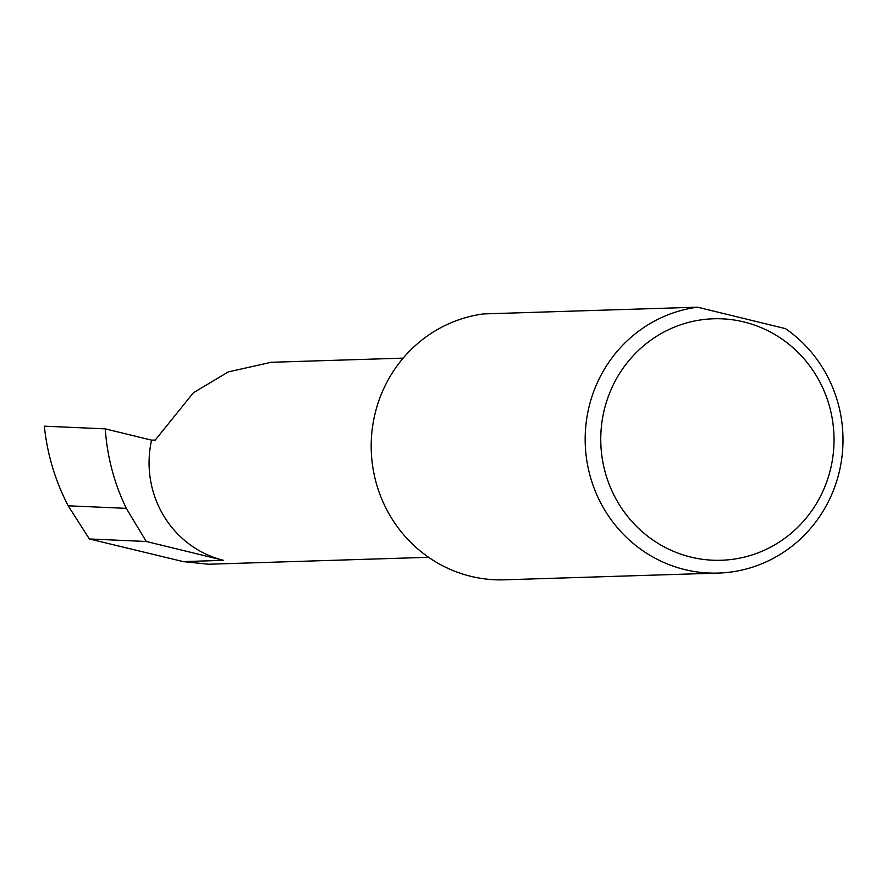 <?xml version="1.0" encoding="UTF-8"?>
<svg xmlns="http://www.w3.org/2000/svg" width="887" height="887" viewBox="0 0 887 887"><rect width="100%" height="100%" fill="white"/><g stroke="black" fill="none" stroke-linecap="round" stroke-linejoin="round"><path stroke-width="1.33" d="M151.588 440.163A99.932 96.483 88.2 0 0 223.635 560.351L146.277 541.48L126.298 508.362C114.201 483.271 107.183 456.772 105.265 428.864L151.588 440.163L155.247 440.052L193.344 392.808L228.314 371.897L271.189 362.284L403.153 358.137M830.986 467.227A120.809 116.64 88.2 0 0 743.894 321.937A120.809 116.64 88.2 0 0 603.803 411.812A120.809 116.64 88.2 0 0 690.895 557.103A120.809 116.64 88.2 0 0 830.986 467.227M785.538 328.656A133.527 128.914 -91.8 0 1 839.634 470.243A133.527 128.914 -91.8 0 1 718.282 573.08A133.527 128.914 -91.8 0 1 588.536 409.007A133.527 128.914 -91.8 0 1 697.481 307.179L785.538 328.656M718.282 573.08L504.304 579.821A133.527 128.914 -91.8 0 1 374.558 415.748A133.527 128.914 -91.8 0 1 483.504 313.92L697.481 307.179M146.277 541.48L89.354 538.963L68.166 505.79L126.298 508.362M68.166 505.79C55.16 480.654 47.222 454.122 44.35 426.17L105.265 428.864M428.598 557.302L208.5 564.232L183.276 561.615L89.354 538.963M223.635 560.351L183.276 561.615"/></g></svg>
